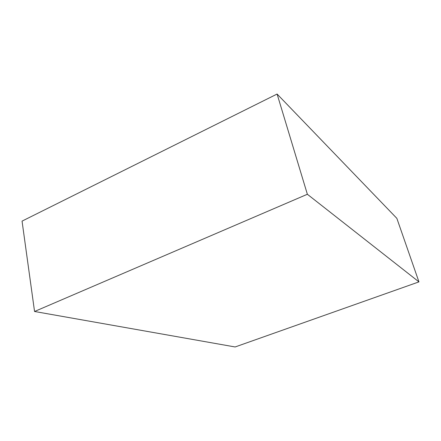 <?xml version="1.0" encoding="UTF-8"?>
<svg xmlns="http://www.w3.org/2000/svg" width="441" height="441" viewBox="0 0 441 441"><rect width="100%" height="100%" fill="white"/><g stroke="black" fill="none" stroke-linecap="round" stroke-linejoin="round"><path stroke-width="0.66" d="M34.552 311.484L235.13 346.962L418.95 281.882L307.366 194.266L34.552 311.484L22.05 221.117L277.102 94.038L396.856 218.356L418.95 281.882M307.366 194.266L277.102 94.038"/></g></svg>
